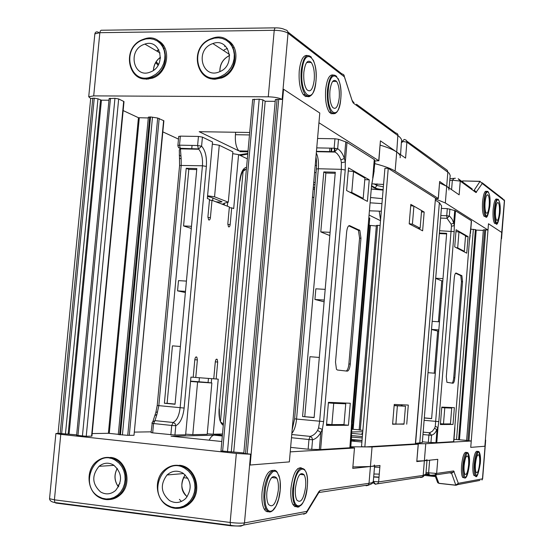 <?xml version="1.0" encoding="UTF-8"?>
<svg xmlns="http://www.w3.org/2000/svg" width="554" height="554" viewBox="0 0 554 554"><rect width="100%" height="100%" fill="white"/><g stroke="black" fill="none" stroke-linecap="round" stroke-linejoin="round"><path stroke-width="0.83" d="M315.219 165.411L316.563 165.535M448.955 190.008L448.837 188.485L447.764 187.134L439.654 181.47L438.346 198.567M243.49 169.143L244.806 169.753M314.644 188.928L313.149 189.094M383.098 190.001L371.409 188.997M435.603 198.741L438.262 198.477L395.134 171.103C391.186 168.617 384.4 166.124 374.774 163.624M247.749 154.074L240.346 155.473M316.064 172.619L314.603 172.488M380.189 145.141C387.848 147.44 393.361 149.746 396.726 152.045L405.576 158.112L406.913 141.859L406.304 140.266L404.545 139.463M409.212 223.747L412.411 224.169L413.9 206.157L421.594 210.568L420.14 228.213L418.021 228.428M412.411 224.169L420.14 228.213M410.708 205.721L413.9 206.157M449.121 187.965L450.201 175.459L449.197 173.215L406.899 142.156L403.561 141.561L401.65 141.879L404.24 139.449M314.257 79.769C312.892 89.596 310.392 92.843 306.75 89.526C304.347 85.669 303.377 79.921 303.841 72.283C305.233 62.491 307.719 59.223 311.3 62.484C313.744 66.355 314.734 72.117 314.257 79.769M150.847 71.826C166.636 65.663 160.688 38.434 144.878 44.091L143.278 44.687C127.337 51.044 133.812 78.536 149.85 72.221L150.847 71.826M158.811 49.756L156.595 50.947L158.811 49.756M148.036 78.474L148.354 79.118L148.036 78.474M165.002 48.156L164.33 48.219M156.006 62.685L156.221 63.163L156.006 62.685M219.689 71.695C236.378 65.275 229.446 37.097 212.861 43.551L211.67 44.015C194.779 50.656 202.369 79.16 219.197 71.902L219.689 71.695M225.797 49.112L227.452 48.475M205.063 76.043L208.311 77.906L212.66 79.104L214.952 79.257L214.627 78.661L214.945 79.257L221.891 77.892C237.209 72.574 241.135 47.935 227.888 40.484M234.134 47.554L233.532 47.533L234.134 47.554M339.249 97.726C338.009 106.964 335.772 110.156 332.532 107.289C330.336 103.771 329.457 98.349 329.9 91.015C331.16 81.798 333.39 78.599 336.576 81.417C338.806 84.956 339.699 90.392 339.249 97.726M354.477 448.006L352.76 468.393L354.477 448.006L290.234 451.87L289.361 461.891L319.783 113.023L318.938 122.753L378.735 160.702L374.795 161.006M378.867 160.84L380.411 140.855L396.726 152.045L397.931 134.546L397.052 133.41L395.695 132.974L356.464 104.256M215.797 201.753C219.204 202.148 221.281 202.155 222.043 201.781L210.901 197.252L207.515 196.545M400.106 157.745C400.791 155.986 399.669 154.088 396.726 152.045L395.134 171.103M247.804 153.472L239.016 154.836M137.676 76.597L146.429 79.229L152.357 78.176C168.056 73.398 172.031 47.429 158.125 40.684M307.311 55.483C303.246 54.929 300.559 60.04 299.25 70.829C298.613 81.362 299.956 89.277 303.28 94.582L305.496 96.486L307.789 96.417M333.093 74.977C329.374 74.374 326.888 79.277 325.648 89.7C325.032 99.803 326.251 107.282 329.284 112.13L331.202 113.729L333.189 113.605M224.37 203.595L223.747 203.36L228.296 202.189L232.867 151.851L219.266 145.266L212.327 144.116M252.666 99.588L259.203 99.18L262.887 99.865L265.186 101.271L275.206 101.334M275.352 99.741L277.097 99.291L282.138 99.401C279.126 97.871 274.507 97.005 268.274 96.818L93.702 95.877L88.723 96.756L90.676 98.522L94.263 98.176L97.982 98.827L101.444 100.177L108.979 100.226M109.131 98.64L114.955 98.3L118.667 98.958L123.944 101.534M123.147 110.571L138.438 117.704L148.285 117.96M148.354 117.261L150.536 116.949L157.682 118.03L163.88 120.779L134.006 435.292L163.61 120.564M162.841 131.873L178.471 139.096M201.933 131.734L199.198 131.693L238.85 150.882C236.129 147.551 234.986 142.163 235.429 134.712L249.473 134.941M353.03 466.925L370.418 466.51L369.012 483.303L320.143 490.435L318.959 491.495L306.854 511.377L244.48 522.934L250.588 454.252L251.114 454.225L250.152 465.028L289.361 461.891L250.152 465.028L283.558 89.249L319.783 113.023L283.558 89.249L282.63 99.713M228.296 202.189L214.55 196.815L207.584 195.784M214.55 196.815L219.266 145.266M209.474 199.883L210.409 200.236M221.489 203.927L224.315 204.191M349.844 192.224L351.755 192.439L353.535 171.56L364.927 178.09L363.195 198.422L361.935 198.526M351.755 192.439L363.195 198.422M348.272 170.951L353.535 171.56M235.651 132.261L235.429 134.712M489.196 205.492C488.559 211.413 487.555 213.92 486.177 212.999C485.124 211.219 484.75 207.722 485.062 202.522C485.706 196.594 486.71 194.087 488.074 195.008C489.134 196.802 489.507 200.299 489.196 205.492M499.389 212.812C498.787 218.525 497.845 220.97 496.557 220.139C495.574 218.449 495.228 215.091 495.532 210.042C496.142 204.329 497.083 201.885 498.351 202.722C499.348 204.412 499.694 207.778 499.389 212.812M464.134 465.533C463.843 469.834 464.107 472.735 464.924 474.231C466.53 475.263 467.756 472.16 468.601 464.938C468.885 460.637 468.622 457.736 467.798 456.233C466.205 455.187 464.986 458.29 464.134 465.533M475.443 464.017C475.166 468.22 475.408 471.032 476.184 472.458C477.68 473.379 478.822 470.381 479.612 463.456C479.889 459.259 479.639 456.448 478.857 455.014C477.382 454.086 476.239 457.085 475.443 464.017M362.358 436.559L351.513 435.562M464.169 477.797L462.673 477.465C461.544 475.394 461.177 471.399 461.572 465.471C462.673 455.9 464.307 451.552 466.475 452.424M475.408 475.858L474.023 475.588C472.957 473.628 472.61 469.75 472.998 463.954C474.051 454.675 475.588 450.492 477.61 451.392M351.686 431.975L362.766 431.718M351.485 437.092L362.24 437.965M467.901 440.693L484.674 229.765L483.358 229.875L466.6 440.52L471.246 440.991L425.756 443.719L415.569 443.733M362.032 440.402L351.437 439.495M453.989 439.329L466.613 440.375M471.246 440.991L470.741 447.376L484.882 446.247L485.533 440.132L482.479 478.836L458.331 483.31L453.664 470.948L436.649 473.428L437.785 459.335L416.781 461.572L418.291 444.163M360.273 430.112L377.516 225.374L376.381 225.471L359.151 429.959L362.877 430.368M351.901 429.198L359.158 429.814M416.913 461.066L424.364 460.769L423.18 475.394L378.617 481.904L373.306 481.378L373.902 483.33L375.674 484.334M441.739 407.564L444.786 407.82L443.484 423.942L450.444 423.893L451.711 408.097L441.753 407.425M444.786 407.82L451.711 408.097M440.437 423.692L443.484 423.942M362.704 432.411L361.561 434.301M379.836 467.299L374.483 467.14M373.922 474.002L379.268 474.134M427.044 459.785L424.364 460.769L425.756 443.719M415.562 443.809L418.201 444.176L372.053 446.953L350.827 446.766M222.369 435.368L215.111 434.17M362.032 440.423L351.437 439.523M352.76 468.393L379.982 465.492L378.617 481.904L377.925 483.524L375.674 484.175M401.276 404.752L401.193 405.77M394.143 405.639L405.48 406.227L394.157 405.459M392.62 423.983L404.005 424.184L405.48 406.227M397.384 405.895L395.868 424.232M354.629 447.964L350.557 447.487M187.709 505.158L187.162 504.964L187.709 505.158M181.428 501.446L179.392 499.341M118.743 496.086L118.182 495.816L118.743 496.086M268.787 511.571C266.973 512.138 265.421 511.252 264.126 508.911C262.194 505.013 261.509 499.362 262.077 491.973C264.182 477.091 267.977 469.91 273.461 470.422M296.992 506.695L294.804 506.578L292.928 504.528C291.079 500.871 290.421 495.408 290.968 488.136C292.907 474.044 296.335 467.271 301.244 467.818M208.075 382.537L211.863 382.973L207.196 434.336L192.785 434.648L185.694 434.197M171.844 436.247L214.246 435.167C212.424 435.285 210.742 436.961 209.211 440.195M222.355 435.541L213.706 434.197M134.601 432.099L151.145 431.836M118.286 434.516L127.745 435.34L134.006 435.292M92.172 433.574L108.39 433.297L118.307 434.322M76.618 435.305L86.23 436.275L91.846 436.15M250.588 454.252L236.336 453.435L60.774 434.364L55.885 433.567L58.066 433.297L76.66 434.855M243.795 453.407L251.114 454.225M220.963 450.935L243.836 452.95M110.495 457.41C126.277 458.331 133.099 483.954 120.301 494.791C116.839 497.928 112.912 499.521 108.508 499.563M179.448 465.263C195.299 466.233 202.93 490.941 190.798 502.526C187.176 506.218 182.91 508.143 178.014 508.309M374.456 464.979C374.947 465.651 373.604 466.163 370.418 466.51L372.053 446.953M190.569 381.124L208.075 382.502M211.863 382.973L197.598 382.018L192.785 434.648M197.598 382.018L190.534 381.436M190.555 381.228L205.569 382.426L190.541 381.387M328.39 402.876L333.723 403.319L331.901 424.62L343.986 424.551L345.744 403.804L328.397 402.744M333.723 403.319L345.744 403.804M326.562 424.198L331.901 424.62M340.71 402.848L340.675 403.277M297.519 469.176L297.595 468.698M100.655 492C92.089 484.113 91.548 475.554 99.034 466.316C103.653 462.666 108.494 462.23 113.556 465.014C122.088 472.645 122.759 481.135 115.585 490.47C110.862 494.403 105.883 494.909 100.655 492M115.184 460.194L116.451 459.266M169.545 500.587C160.861 492.956 160.023 484.418 167.045 474.979C171.934 470.699 177.197 470.062 182.848 473.054C191.483 480.422 192.46 488.863 185.784 498.392C180.791 502.99 175.383 503.724 169.545 500.587M182.931 467.361L184.233 466.51M266.876 491.98C266.467 497.347 266.966 501.446 268.365 504.279C272.776 508.447 276.086 503.842 278.295 490.449C278.704 485.055 278.198 480.941 276.771 478.109C272.436 473.954 269.14 478.58 266.876 491.98M295.414 488.157C295.019 493.441 295.49 497.402 296.833 500.054C300.753 503.614 303.689 499.196 305.628 486.786C306.03 481.481 305.545 477.506 304.181 474.854C300.323 471.295 297.401 475.734 295.414 488.157M180.389 346.479L172.439 345.848L167.107 403.319L164.393 403.236L186.213 168.278L188.81 169.365L183.561 225.949L191.49 226.295M185.479 291.356L177.543 290.857L185.375 292.533M177.543 290.857L178.492 280.622L186.428 281.1M191.296 228.442L183.561 225.949M164.393 403.236L175.05 404.261L196.829 168.555L186.213 168.278M177.889 145.875L178.582 147.662L180.348 148.555L198.415 148.929L197.605 145.522L198.443 136.443L202.425 137.108L201.587 146.18C205.34 150.279 206.933 157.017 206.365 166.401L184.136 408.049C182.965 417.501 180.182 423.394 175.791 425.728L174.932 435.029L185.638 434.8L190.936 377.115L193.201 377.281L194.814 359.657C195.216 357.33 195.894 356.499 196.85 357.157L197.376 359.92L195.77 377.475L213.754 378.811L215.305 361.797C215.672 359.574 216.302 358.757 217.189 359.352L217.694 362.046L216.15 378.991L218.234 379.151L213.242 434.211L222.493 434.011M229.294 207.743L231.683 207.833L233.691 208.602L238.58 154.621L247.319 158.853M231.683 207.833L230.166 224.557C229.855 226.551 229.287 227.278 228.456 226.738L227.839 223.74L229.37 206.947L212.002 200.299L210.416 217.604C210.084 219.682 209.474 220.423 208.581 219.827L207.93 216.725L209.523 199.343L207.334 198.505L212.521 141.997L202.425 137.108M179.295 154.767L179.302 155.279L180.978 156.207L180.424 148.846L179.51 145.169L180.355 136.132L178.748 136.526M224.238 204.987L224.405 203.186M191.739 148.791L192.051 145.418M198.443 136.443L180.355 136.132M179.565 158.292L181.165 158.853L180.978 156.207M196.732 169.572L188.81 169.365M209.447 200.209L212.002 200.299M227.334 206.171L227.687 202.342M232.701 153.659L238.58 154.621M151.117 432.577L152.675 432.861L153.541 423.595L154.982 420.638L152.336 422.106L151.935 423.36L171.719 425.458L173.132 422.48L154.982 420.638L156.927 414.371L154.954 415.535M196.829 357.129L195.867 357.025M199.398 377.745L199.031 381.748M208.449 378.417L208.069 382.565M174.932 435.029L152.675 432.861M156.927 414.371L158.818 405.694L181.206 165.231L181.165 158.853M152.973 421.324L155.861 412.349L157.592 411.934M167.107 403.319L175.064 404.081M211.656 378.659L211.268 382.911M207.238 433.824L213.242 434.211M213.761 378.784L216.15 378.991M193.201 377.246L195.77 377.475M368.978 217.777L369.753 218.214L369.199 224.702L369.65 218.11M352.289 424.593L351.7 431.227M58.066 433.297L90.676 98.522M361.513 446.607L384.926 168.264L388.236 168.347L364.844 446.946L361.513 446.607M415.368 443.962L435.472 198.131L415.555 443.913L364.844 446.946M435.472 198.131L388.236 168.347M424.17 212.043L422.626 230.824L409.205 223.844L410.819 204.384L424.17 212.043L421.483 211.94M406.726 424.163L408.298 405.064L394.24 404.448L392.599 424.253L404.025 423.907M419.745 443.145L439.37 202.667L441.586 205.936L422.314 442.494L415.597 443.387M439.37 202.667L435.486 200.243M402.093 405.867L402.183 404.794M233.753 451.856L265.186 101.271M314.132 417.439L302.574 416.518L314.118 417.626L335.295 172.225L323.806 171.92L325.891 173.035L335.198 173.284M325.184 289.368L315.849 288.814L314.928 299.465L324.111 301.833M329.824 235.575L320.78 231.911L325.891 173.035M302.574 416.518L323.806 171.92M304.776 416.539L309.963 356.707L319.312 357.448M346.125 371.014C347.51 370.377 348.431 368.015 348.882 363.943L359.574 238.158L358.459 230.381L348.764 225.81M347.254 371.145C348.75 370.861 349.754 368.5 350.273 364.054L360.959 238.22L359.851 230.443L349.726 225.672C348.21 225.457 347.178 227.597 346.638 232.091L335.509 362.122L336.451 369.289L337.393 370.017L347.254 371.145M373.306 175.978L372.717 177.979L374.275 159.545L347.005 142.35L345.322 161.976L341.402 162.661L340.89 159.884L339.325 156.498L337.22 153.693L334.755 151.754L316.438 151.374M351.485 437.445L350.786 447.21L350.343 447.75L320.621 449.564L308.135 449.218L308.973 439.516L312.567 439.772L311.729 449.467M348.528 167.904L346.589 190.528L367.413 201.379L369.241 179.808L348.528 167.904M326.451 425.424L328.432 402.336L350.294 403.257L348.431 425.257L326.451 425.424M317.567 138.479L334.962 138.77L338.487 139.283L337.677 148.721L334.699 151.692L335.274 152.073L316.417 151.685M373.902 171.761L374.906 162.093M373.341 175.84L374.172 170.777M316.743 147.876L334.152 148.223L337.677 148.721C340.641 150.66 342.864 153.915 344.346 158.479L340.89 159.884M338.487 139.283L347.005 142.35M374.275 159.545L374.906 162.059M329.63 151.651L329.935 148.14M345.779 141.803L344.346 158.479L345.322 161.976L345.225 169.981L323.619 421.573L322.352 429.433L320.801 432.466C318.55 436.476 315.808 438.906 312.567 439.772L311.854 437.549L310.164 436.393C313.1 435.7 315.586 433.699 317.601 430.375L320.801 432.466L319.326 449.578M351.541 438.297L351.575 421.587L371.609 184.911L373.368 175.618L374.684 160.016M330.108 232.32L320.78 231.911M364.788 179.683L369.241 179.808M314.928 299.465L324.263 300.053M350.343 447.75L351.7 431.538M290.628 447.376L308.135 449.218M326.521 424.676L341.527 424.565L348.431 425.257M343.314 403.554L343.369 402.966M349.879 447.833L351.728 421.58M320.621 449.564L322.352 429.433L318.585 427.847L319.651 421.289L341.326 169.337L341.402 162.661M317.601 430.375L318.585 427.847M424.309 417.979L431.621 418.658L446.663 233.324L439.384 233.019M438.429 321.756L441.753 280.85L435.686 278.392M434.253 373.188L437.674 331.063L431.518 329.478M452.036 383.126C452.847 382.613 453.414 380.799 453.726 377.69L461.447 281.605L460.789 275.65L455.561 273.226M452.978 383.236C453.851 382.994 454.46 381.173 454.82 377.78L462.535 281.661L461.877 275.712L456.122 273.046C455.243 273.011 454.619 274.701 454.252 278.122L446.302 376.665L446.898 382.302L452.978 383.236M470.491 233.373L471.302 220.727L455.52 210.769L454.315 225.637L451.462 226.212L451.15 224.162L447.03 218.331L440.596 218.082M453.601 441.704L454.758 427.279L453.802 441.649L436.767 442.701L428.318 442.383L428.914 435.105L431.531 435.299L430.943 442.577M456.101 229.744L454.716 246.897L466.759 253.178L468.088 236.634L456.101 229.744M440.368 424.537L441.773 407.114L454.37 407.647L453.02 424.44L440.368 424.537M442.798 280.906L441.753 280.85M449.89 208.955L449.315 216.088L447.03 218.331L446.725 215.755L447.307 208.623L455.52 210.769M440.804 215.534L446.725 215.755L449.315 216.088L450.097 216.669L452.209 219.336L453.719 223.075L451.15 224.162M441.386 208.408L447.307 208.623M454.737 210.451L453.719 223.075L454.315 225.637L454.162 231.634L438.803 421.629L437.985 427.549L435.292 432.577L433.678 434.197L431.531 435.299L429.62 432.764L432.349 431.261L434.62 428.256L436.995 429.828L435.95 442.701M469.425 240.401L454.82 426.933L469.432 240.277L471.475 220.998L470.512 233.054M442.985 278.648L435.693 278.247M439.336 233.601L446.614 233.913M465.499 236.523L468.088 236.634M439.474 321.826L432.182 321.341M431.524 329.401L438.823 329.9M422.37 441.794L428.318 442.383M440.416 423.969L453.02 424.44M448.892 407.82L448.92 407.419M436.767 442.701L437.985 427.549L435.257 426.358L451.462 226.212M434.62 428.256L435.257 426.358M435.299 373.271L428 372.683M431.628 418.554L424.316 417.875M438.72 331.14L437.674 331.063M470.741 447.376L488.489 223.761L501.716 232.445L484.882 446.247L470.741 447.376M459.474 439.668L476.218 230.104L483.317 230.402M312.47 196.919L313.869 197.813M245.831 169.372L243.088 171.373L220.464 421.781M370.688 197.529L382.371 198.657M381.955 203.616L370.238 202.819M486.62 191.393C484.771 190.472 483.427 193.969 482.576 201.891C482.153 209.066 482.666 213.886 484.127 216.344L485.553 216.51M496.986 199.274C495.255 198.325 493.974 201.718 493.15 209.454C492.741 216.406 493.212 221.046 494.584 223.366L495.899 223.491M369.199 215.139L380.515 220.7M369.061 225.312L376.339 225.997M377.516 225.374L380.113 225.478M501.204 238.926L504.389 200.638L482.25 183.506L475.948 192.529L460.256 181.089L452.355 180.202L451.586 189.655M484.674 229.765L487.991 230.028L488.489 223.761L501.716 232.445L501.405 238.545M470.824 229.197L475.394 229.605L476.218 230.104M435.582 199.011L445.333 202.965L487.991 230.028M383.091 190.091L371.402 189.087M314.63 189.066L313.135 189.274M472.257 189.032L458.193 178.734L460.256 181.089L459.148 194.835L446.69 186.296L447.854 172.038L447.307 170.334L406.774 141.09M439.62 182.972L446.69 186.296L445.333 202.965M456.261 247.7L457.687 247.853L458.961 231.981L465.554 235.762L464.307 251.322L463.262 251.35M457.687 247.853L464.307 251.322M455.949 231.648L458.961 231.981M380.57 220.014L379.234 211.157M313.737 182.363L315.198 182.598M371.859 183.88L383.569 184.447M383.126 189.69C378.784 189.26 375.841 188.672 374.296 187.91L371.63 186.414M314.762 187.543L313.301 187.377M401.595 142.572L402.987 141.568M438.262 198.477L439.654 181.47M400.563 154.677L401.38 142.468M313.55 184.558L315.011 184.731M377.039 183.824L376.9 185.486L383.368 186.823M373.902 183.776L376.9 185.486L375.217 187.751L374.296 187.91M311.417 57.256C306.501 52.845 303.086 57.374 301.168 70.829C300.531 81.362 301.868 89.284 305.185 94.596C306.729 96.638 308.322 97.192 309.97 96.271M302.062 71.002C304.07 45.504 318.529 56.889 315.953 80.988C314.257 105.759 299.596 96.216 302.062 71.002M153.416 70.372C153.714 64.846 156.062 60.469 160.466 57.256M156.907 51.134L158.866 49.86M142.177 39.763L144.532 38.884C166.276 31.259 174.337 68.724 152.613 77.172L151.394 77.657C129.338 86.507 120.142 48.856 141.99 39.846M142.025 40.193C120.003 49.071 130.349 86.798 152.121 76.369L155.812 74.236L159.074 71.293L161.733 67.692L163.659 63.606L164.746 59.25L164.94 54.839L164.233 50.608L162.661 46.765L160.314 43.503L157.294 40.989L153.777 39.341L149.926 38.648L145.944 38.939L142.025 40.193M162.834 45.421L163.326 45.324M163.589 45.698L163.07 45.788M158.056 65.317L155.729 62.533M160.383 58.378L159.94 57.706M156.193 61.778L158.569 64.389M220.984 77.373L221.371 78.093M219.841 71.632C219.751 64.264 222.93 58.918 229.384 55.58L229.619 55.476M223.449 50.49L225.104 49.431M224.612 46.474L225.028 46.287M212.272 38.288L210.437 38.974L212.272 38.288C235.076 29.597 244.466 68.357 221.517 77.151L221.011 77.359C197.854 87.546 187.107 48.44 210.298 39.057M210.34 39.424C187.467 48.482 198.422 86.971 221.032 76.334L224.876 74.16L228.255 71.154L231.004 67.477L232.985 63.308L234.1 58.862L234.28 54.368L233.518 50.047L231.863 46.12L229.398 42.797L226.247 40.234L222.576 38.551L218.56 37.845L214.419 38.143L210.34 39.424M231.794 44.465L232.202 44.431M232.535 44.867L232.091 44.895M336.756 76.542L336.68 76.459C332.289 72.588 329.221 76.999 327.476 89.706C326.867 99.817 328.072 107.296 331.098 112.15L333.099 113.785L335.17 113.528M328.307 89.866C330.184 65.732 343.155 75.94 340.765 98.82C339.159 122.302 326.008 113.743 328.307 89.866M380.411 140.855L378.735 160.702M401.435 141.803C402.135 139.92 401.02 137.898 398.091 135.73L353.362 103.099L352.503 100.752M247.95 151.851L239.924 151.685M199.198 131.693L249.702 132.482M287.928 32.014L341.659 73.71L343.667 74.61L352.42 101.493L353.362 103.099M344.117 75.33L344.346 76.798L288.025 33.219L282.138 99.401M353.223 101.881L353.992 102.448M212.667 200.548L212.895 198.027M334.72 151.72L335.018 148.264M334.249 150.473L334.11 152.052M331.59 151.692L331.894 148.174M331.451 148.167L331.119 151.99M268.274 96.818L274.23 30.304L99.845 32.686L93.702 95.877M88.723 96.756L94.852 33.877L99.845 32.686L100.281 31.072L101.105 30.248L275.096 27.852M275.878 27.845C280.012 27.915 283.073 28.559 285.061 29.791C287.027 29.971 288.011 31.114 288.025 33.219C285.047 31.384 280.449 30.415 274.23 30.304L274.839 28.136L275.878 27.845M98.723 32.437C96.659 31.343 95.364 31.82 94.852 33.877L94.796 34.459M352.42 101.493L344.387 76.653M148.638 117.483L148.687 117.012M109.47 98.903L109.526 98.349M275.553 99.942L275.594 99.464M252.887 99.796L252.929 99.305M484.127 216.344L485.38 216.392C486.668 219.19 488.164 215.721 489.888 205.998C486.814 220.457 484.972 219.135 484.362 202.016C485.526 185.992 491.273 190.514 489.875 205.977C490.463 199.108 489.833 194.302 487.998 191.573C486.121 190.299 484.736 193.755 483.843 201.933C483.413 209.114 483.926 213.934 485.38 216.392L486.613 216.704M494.584 223.366L495.802 223.414C496.993 226.067 498.399 222.687 500.033 213.283C500.594 206.607 500.006 201.981 498.275 199.392C496.522 198.242 495.221 201.614 494.383 209.495C493.96 216.455 494.438 221.094 495.802 223.414L496.91 223.691M494.881 209.571C495.996 194.101 501.356 198.318 500.02 213.269C497.125 227.299 495.414 226.067 494.881 209.571M462.846 465.602C464.023 455.61 465.713 451.337 467.908 452.777C469.397 455.132 469.875 459.148 469.342 464.834C468.656 448.969 466.669 449.239 463.373 465.637C464.107 481.509 466.094 481.239 469.335 464.834C467.936 475.2 466.136 479.459 463.94 477.603C462.812 475.533 462.451 471.537 462.846 465.602M465.263 478.06L462.673 477.465M474.231 464.079C475.332 454.515 476.904 450.381 478.947 451.669C480.366 453.906 480.824 457.805 480.304 463.359C478.282 474.695 476.599 478.815 475.256 475.727C474.182 473.76 473.843 469.882 474.231 464.079M480.29 463.366C479.695 448.041 477.846 448.29 474.736 464.114C475.38 479.445 477.236 479.196 480.29 463.366M476.447 476.121L474.023 475.588M431.234 475.374L429.322 474.882L428.616 472.818L436.649 473.428L436.053 474.826L453.096 472.278L453.664 470.948M426.019 472.396L428.616 472.818L429.641 460.208M351.61 433.311L362.538 434.398M450.845 472.901L449.73 472.777M425.922 474.321L431.102 475.249L436.053 474.826L434.197 475.533L431.317 475.38M429.849 475.173L425.901 474.522M425.417 475.505L435.409 476.599M450.444 473.102L451.579 473.227L455.769 485.013L458.331 483.31L457.791 484.591L479.882 480.422M437.099 481.087L437.702 482.686L438.872 483.296L455.845 485.172L457.791 484.591L456.025 485.276L439.059 483.393L455.949 485.269M434.98 475.477L437.702 482.686L438.789 483.136L435.146 473.441M428.741 473.961L425.922 473.649M482.638 478.753L481.98 480.02L482.638 478.774L485.678 440.105M451.323 472.95L453.096 472.278L451.579 473.227L454.183 471.502M414.316 478.081L419.69 477.278M373.673 476.966L379.005 477.292M414.801 478.005L419.96 477.236M420.992 477.077L416.823 477.707M421.933 477.333L423.304 476.634M372.911 482.673L373.784 483.019M426.989 460.485L425.881 474.162L423.18 475.394L422.557 476.849L420.638 477.583M351.312 441.026L361.901 442.002M362.025 440.513L351.388 440.098M418.201 444.176L416.781 461.572M374.587 466.066L373.306 481.378L375.467 484.134L422.557 476.849L425.901 474.446M354.92 441.42L352.988 440.028M358.48 486.44L365.55 485.38M359.054 486.35L365.841 485.339M171.048 436.164L221.815 441.524M222.313 436.005L214.246 435.167M367.537 485.553L370.134 484.459M366.914 485.172L361.423 485.996M373.084 481.384C373.569 482.188 372.212 482.825 369.012 483.303L368.306 484.965L366.132 485.803M236.336 453.435L230.159 522.464L54.41 499.826L60.774 434.364M55.885 433.567L49.541 498.704L54.41 499.826L54.901 502.533L230.506 525.303C235.879 526.265 240.249 526.175 243.615 525.04L244.48 522.934C241.232 523.35 236.461 523.191 230.159 522.464L230.506 525.303L231.323 525.836L240.852 526.134L243.615 525.04L306.085 513.239L306.854 511.377L306.064 513.267M49.562 498.448L49.541 498.704C49.791 500.747 51.577 502.021 54.901 502.533L55.926 503.074L230.956 525.788M320.143 490.435L318.612 492.894M318.959 491.495L318.515 493.053M303.606 514.223L306.085 513.239L306.743 512.415L318.841 492.52L368.306 484.965C371.457 484.258 373.071 483.226 373.147 481.869M98.57 497.07C105.814 501.114 112.718 500.394 119.262 494.902C129.435 486.1 127.745 466.226 116.361 459.862C109.415 456.067 102.774 456.648 96.438 461.607C85.863 470.014 86.957 490.193 98.418 496.973M115.717 460.506L119.02 463.109L121.735 466.503L123.722 470.498L124.872 474.91L125.121 479.508L124.47 484.058L122.94 488.323L120.613 492.097L117.607 495.186L114.076 497.43L110.204 498.711L106.188 498.988L102.22 498.226L98.508 496.488C78.045 484.764 95.863 447.32 115.717 460.506M117.268 468.365C113.861 474.847 114.249 481.024 118.418 486.904C114.339 480.934 113.965 474.778 117.303 468.414M113.3 458.38L113.653 458.089M118.258 486.668L118.791 486.211M119.92 483.365L117.718 485.92M110.059 458.331L110.558 457.417M167.356 505.754C175.445 510.116 182.945 509.084 189.856 502.658C199.44 493.282 197.113 474.099 185.694 467.798C177.952 463.712 170.729 464.571 164.019 470.374C153.943 479.383 155.688 498.96 167.225 505.67M185.071 468.455L188.526 471.129L191.372 474.598L193.457 478.691L194.676 483.192L194.966 487.894L194.309 492.534L192.737 496.896L190.327 500.74L187.217 503.884L183.554 506.169L179.524 507.471L175.341 507.734L171.207 506.952L167.336 505.165C145.972 493.143 164.337 454.945 185.071 468.455M185.784 495.511C180.729 490.221 180.521 483.31 185.154 474.792C180.154 482.707 180.812 490.048 187.113 496.813M271.245 511.577C269.223 512.547 267.492 511.737 266.052 509.147C264.126 505.248 263.448 499.597 264.009 492.201C265.179 476.495 273.427 465.007 277.506 472.791M280.151 490.2L280.165 481.696L279.618 478.04L277.506 472.791L276.051 471.468L274.41 471.129L272.679 471.793L269.258 476.004L267.748 479.342L265.518 487.679L264.722 496.758L265.511 504.701L266.46 507.72L267.721 509.895L269.223 511.113L270.885 511.321L272.623 510.532L275.982 506.162L278.662 498.912L280.151 490.2M299.181 506.758C297.477 507.589 296.002 506.924 294.763 504.749C292.921 501.093 292.27 495.629 292.81 488.351C295.511 471.406 299.506 465.228 304.804 469.813M307.29 486.564C309.79 462.542 295.607 463.573 293.668 488.393C291.279 513.302 305.656 510.504 307.29 486.564M184.136 408.049L157.218 405.493L179.593 165.431L202.432 165.778C202.903 158.305 201.67 152.786 198.734 149.234L180.424 148.853L179.316 149.843L179.586 165.514M170.861 434.772L171.719 425.458L175.791 425.728L175.029 423.547L173.132 422.48C176.816 420.555 179.143 415.645 180.126 407.758L202.432 165.778L206.365 166.401M223.276 425.347C219.973 423.097 218.588 417.598 219.1 408.845L239.716 180.985C240.755 172.536 243.033 167.98 246.558 167.315M239.716 180.985L219.1 408.845M177.91 145.543L179.51 145.169L197.605 145.522L201.587 146.18L198.651 148.922L179.69 148.292L178.485 147.343L177.876 145.688L178.72 136.381M244.847 169.482L244.155 170.016L245.554 169.593L246.447 168.527M207.902 217.5L210.416 217.604M227.819 224.46L230.166 224.557M221.358 422.425L223.38 424.191M215.298 361.845L217.694 362.046M194.814 359.712L197.376 359.92M351.693 430.347L352.178 424.599L351.568 424.094M368.375 224.869L369.096 224.619L368.278 226.267L369.199 224.723M351.631 422.854L352.178 424.599L351.977 423.346M129.297 435.389L159.178 118.438M127.745 435.34L157.682 118.03M122.42 435.008L152.482 117.136M120.44 434.848L150.536 116.949M119.609 434.758L149.705 116.936M109.277 433.353L139.296 117.85M108.39 433.297L138.438 117.704M91.569 436.164L123.68 101.368M86.23 436.275L118.667 98.958M82.421 436.046L114.955 98.3M77.941 435.562L110.495 98.273M69.091 434.038L101.444 100.177M68.149 433.976L100.523 100.018M65.441 434.024L97.982 98.827M61.633 433.789L94.263 98.176M60.157 433.63L92.802 98.169M352.122 423.609L368.867 225.686M352.635 429.184L369.85 225.679M353.154 429.218L370.356 225.748M222.618 451.247L254.355 99.152M227.493 451.773L259.203 99.18M231.274 451.995L262.887 99.865M245.498 453.726L277.097 99.291M247.146 453.906L278.731 99.298M316.376 169.081L294.61 418.803L296.563 419.053L318.349 168.748L341.326 169.337L345.225 169.981M291.847 433.38C294.306 430.465 295.878 425.687 296.563 419.053L323.619 421.573M315.953 156.934C316.535 159.947 316.68 163.97 316.382 169.005L318.349 168.748C318.813 162.204 318.128 156.948 316.299 152.98M359.574 238.158L360.959 238.22M348.882 363.943L350.273 364.054M351.575 421.587L371.609 184.911M334.962 138.77L334.152 148.223L334.699 151.692L316.445 151.318M357.863 229.855L359.262 229.91M349.075 225.644L349.726 225.672M291.75 434.523L310.164 436.393L308.973 439.516L291.466 437.722M439.564 230.727L454.162 231.634M424.122 420.306L438.803 421.629M461.447 281.605L462.535 281.661M453.726 377.69L454.82 377.78M460.54 275.442L461.634 275.497M423.152 432.134L429.62 432.764L428.914 435.105L422.958 434.523M468.94 440.797L485.706 229.806M458.601 439.717L475.394 229.605M456.538 439.578L473.365 229.301M369.566 210.804L381.311 211.233M453.414 178.381L449.869 178.776M455.381 178.256L454.245 178.291L452.355 180.202L449.73 180.493M474.134 190.292L480.02 181.414L463.158 180.943L480.124 181.303M482.174 182.758L502.568 198.588L504.514 200.873L501.536 238.691M496.661 199.024L496.121 199.004M461.821 181.393L463.158 180.943L462.5 181.892M474.092 190.292L475.948 192.529M474.259 190.167L476.516 192.293M482.25 183.506L480.02 181.414L482.25 183.506M383.133 189.607C378.694 189.191 376.055 188.575 375.217 187.751L371.686 185.756M313.308 187.3L314.769 187.46M313.266 60.074C315.704 65.767 316.618 72.754 315.995 81.036M303.28 94.582L305.185 94.596C310.607 98.993 314.208 94.485 315.995 81.064M306.674 62.505L311.3 62.484M160.466 57.325C156.186 60.497 153.86 64.825 153.493 70.316M152.357 78.176L151.394 77.657C129.22 86.306 120.045 48.627 141.997 39.812M160.044 52.969L144.878 44.091M144.532 38.884L142.149 39.743M155.764 62.477L156.47 63.163L155.383 63.17M160.397 58.274L159.995 57.664M229.619 55.49L229.398 55.587C223.061 58.897 219.89 64.236 219.89 71.611M224.592 46.46L225.035 46.266M221.891 77.892L221.011 77.359C197.764 87.352 187.023 48.24 210.298 39.036M229.543 54.479L212.861 43.551M338.134 78.564C340.523 83.855 341.409 90.614 340.8 98.861M329.284 112.13L331.098 112.15C335.959 115.925 339.193 111.499 340.8 98.882M332.67 81.41L336.576 81.417M331.098 151.678L331.403 148.167M248.019 151.076L238.85 150.882M123.999 101.742L91.929 436.102M485.228 191.49L486.488 191.525M486.973 194.973L488.074 195.008M495.691 199.308L496.91 199.35M497.367 202.688L498.351 202.722M466.606 456.108L467.798 456.233M477.79 454.91L478.857 455.014M450.721 472.971L449.391 472.832M425.472 475.45L435.382 476.53M378.998 477.333L373.659 477.008M379.019 477.126L373.673 476.786M183.395 477.673L187.903 478.206M120.301 494.791L119.262 494.902C112.628 500.338 105.675 501.017 98.404 496.924C86.853 490.2 85.738 469.93 96.438 461.607M114.082 465.353L99.034 466.316M117.005 459.827L115.834 459.695M190.798 502.526L189.856 502.658C182.868 509.022 175.327 510.012 167.218 505.615C155.598 498.953 153.839 479.3 164.019 470.374M183.623 473.559L167.045 474.979M278.717 475.027C280.22 478.981 280.719 484.037 280.192 490.179C278.987 505.83 270.906 517.325 266.052 509.147L264.126 508.911M271.682 477.527L276.771 478.109M305.877 471.71C307.359 475.484 307.844 480.429 307.332 486.544C304.797 503.447 300.607 509.514 294.763 504.749L292.928 504.528M299.887 474.369L304.181 474.854M239.951 181.151C240.997 173.554 242.86 169.704 245.554 169.593L246.412 168.908M152.336 422.106L151.069 432.612M216.254 359.276L217.189 359.352M195.811 357.074L196.85 357.157M220 420.486C219.557 419.856 219.342 415.971 219.349 408.838M157.218 405.493L155.861 412.349M118.286 434.544L148.361 117.164M76.611 435.347L109.145 98.515M220.963 450.97L252.679 99.471M243.795 453.442L275.359 99.623M373.514 174.358L374.144 170.992M372.78 178.603L371.748 185.043M358.459 230.381L359.851 230.443M351.7 431.144L351.61 428.706M294.61 418.803L292.145 429.959M470.194 235.235L469.494 240.332M460.789 275.65L461.877 275.712M454.827 427.099L454.827 428.858M454.786 429.364L453.802 441.649M504.521 200.818L504.306 199.904M496.73 199.059L496.052 199.031M462.825 180.909L462.126 181.179"/></g></svg>
